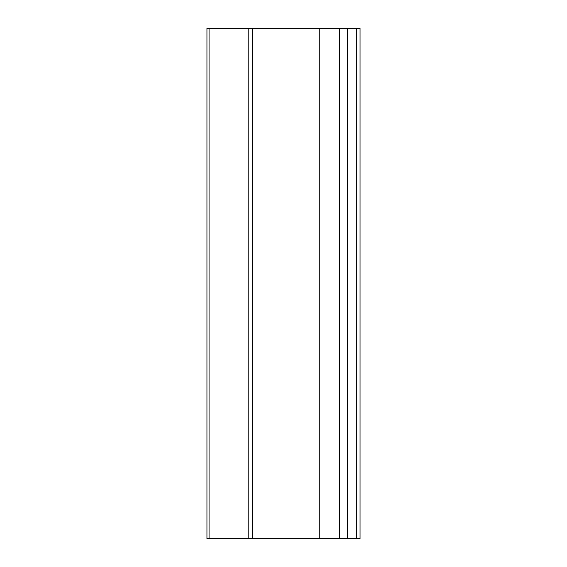 <?xml version="1.0" encoding="UTF-8"?>
<svg xmlns="http://www.w3.org/2000/svg" width="567" height="567" viewBox="0 0 567 567"><rect width="100%" height="100%" fill="white"/><g stroke="black" fill="none" stroke-linecap="round" stroke-linejoin="round"><path stroke-width="0.85" d="M347.288 538.65L347.288 28.35L360.045 28.35L360.045 538.65L206.955 538.65L206.955 28.35L206.955 538.65M347.288 28.35L206.955 28.35M209.06 28.35L209.06 538.65M356.296 28.35L356.296 538.65M339.633 28.35L339.633 538.65M252.563 28.35L252.563 538.65M248.133 28.35L248.133 538.65M319.221 28.35L319.221 538.65"/></g></svg>
